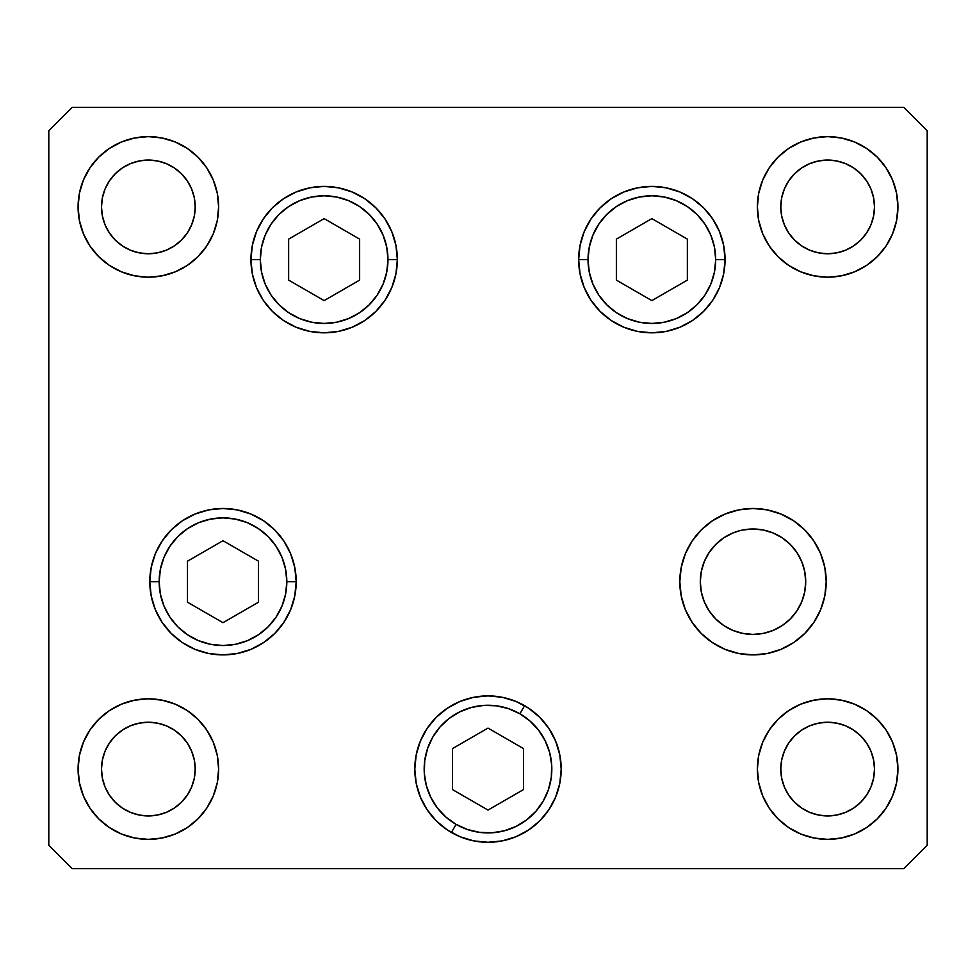 <?xml version="1.0" encoding="UTF-8"?>
<svg xmlns="http://www.w3.org/2000/svg" width="976" height="976" viewBox="0 0 976 976"><rect width="100%" height="100%" fill="white"/><g stroke="black" fill="none" stroke-linecap="round" stroke-linejoin="round"><path stroke-width="1.46" d="M742.736 530.005L753.008 528.992L763.293 530.005L773.187 533.006L782.288 537.874L790.279 544.425L796.831 552.416L801.699 561.529L804.7 571.411L805.712 581.696L804.7 571.411L805.712 581.696L804.7 591.981L805.712 581.696L804.7 591.981L801.699 601.863L796.831 610.976L790.279 618.967L782.288 625.518L773.187 630.386L763.293 633.387L753.008 634.4L742.736 633.387L753.008 634.4L763.293 633.387L753.008 634.4L742.736 633.387L732.842 630.386L723.728 625.518L715.75 618.967L709.186 610.976L704.318 601.863L701.317 591.981L700.304 581.696L701.317 571.411L704.318 561.529L709.186 552.416L715.75 544.425L723.728 537.874L732.842 533.006L739.82 530.676M801.699 561.529L800.479 558.797M588.028 259.616A63.83 63.83 0 0 1 651.858 195.786A63.83 63.83 0 0 1 715.689 259.616L725.058 259.616L715.689 259.616L714.469 272.072L710.833 284.04L704.94 295.081L696.998 304.756L687.324 312.686L676.295 318.591L664.314 322.214L651.858 323.446L639.414 322.214L627.434 318.591L616.405 312.686L606.73 304.756L598.788 295.081L592.896 284.04L589.26 272.072L588.028 259.616L589.26 247.16L592.896 235.192L598.788 224.151L606.73 214.476L616.405 206.546L627.434 200.641L639.414 197.018L651.858 195.786L664.314 197.018L676.295 200.641L687.324 206.546L696.998 214.476L704.94 224.151L710.833 235.192L714.469 247.16L715.689 259.616A63.83 63.83 0 0 1 651.858 323.446A63.83 63.83 0 0 1 588.028 259.616L578.658 259.616L588.028 259.616M616.368 239.12L616.368 280.112L651.858 300.608L687.36 280.112L687.36 239.12L651.858 218.624L616.368 239.12L651.858 218.624L687.36 239.12L687.36 280.112L651.858 300.608L616.368 280.112L616.368 239.12M387.972 259.616A63.83 63.83 0 0 1 324.142 323.446A63.83 63.83 0 0 1 260.311 259.616L250.942 259.616L260.311 259.616L261.531 247.16L265.167 235.192L271.06 224.151L279.002 214.476L288.676 206.546L299.705 200.641L311.686 197.018L324.142 195.786L336.586 197.018L348.566 200.641L359.595 206.546L369.27 214.476L377.212 224.151L383.104 235.192L386.74 247.16L387.972 259.616L386.74 272.072L383.104 284.04L377.212 295.081L369.27 304.756L359.595 312.686L348.566 318.591L336.586 322.214L324.142 323.446L311.686 322.214L299.705 318.591L288.676 312.686L279.002 304.756L271.06 295.081L265.167 284.04L261.531 272.072L260.311 259.616A63.83 63.83 0 0 1 324.142 195.786A63.83 63.83 0 0 1 387.972 259.616L397.342 259.616L387.972 259.616M359.632 280.112L359.632 239.12L324.142 218.624L288.64 239.12L288.64 280.112L324.142 300.608L359.632 280.112L324.142 300.608L288.64 280.112L288.64 239.12L324.142 218.624L359.632 239.12L359.632 280.112M159.161 581.696A63.83 63.83 0 0 1 222.992 517.866A63.83 63.83 0 0 1 286.822 581.696L296.192 581.696L286.822 581.696L285.59 594.152L281.954 606.12L276.062 617.161L268.119 626.836L258.445 634.766L247.416 640.671L235.436 644.294L222.992 645.526L210.535 644.294L198.555 640.671L187.526 634.766L177.852 626.836L169.909 617.161L164.017 606.12L160.381 594.152L159.161 581.696L160.381 569.24L164.017 557.272L169.909 546.231L177.852 536.556L187.526 528.626L198.555 522.721L210.535 519.098L222.992 517.866L235.436 519.098L247.416 522.721L258.445 528.626L268.119 536.556L276.062 546.231L281.954 557.272L285.59 569.24L286.822 581.696A63.83 63.83 0 0 1 222.992 645.526A63.83 63.83 0 0 1 159.161 581.696L149.792 581.696L159.161 581.696M187.49 561.2L187.49 602.192L222.992 622.688L258.494 602.192L258.494 561.2L222.992 540.704L187.49 561.2L222.992 540.704L258.494 561.2L258.494 602.192L222.992 622.688L187.49 602.192L187.49 561.2M456.085 824.366A63.83 63.83 0 0 1 432.722 737.173A63.83 63.83 0 0 1 519.915 713.81L524.6 705.697L519.915 713.81L530.09 721.093L538.642 730.231L545.242 740.857L549.659 752.569L551.696 764.916L551.281 777.421L548.439 789.608L543.278 801.003L535.995 811.178L526.857 819.73L516.231 826.33L504.519 830.747L492.172 832.784L479.667 832.369L467.48 829.527L456.085 824.366L445.91 817.083L437.358 807.945L430.758 797.319L426.341 785.607L424.304 773.26L424.719 760.755L427.561 748.568L432.722 737.173L440.005 726.998L449.143 718.446L459.769 711.846L471.481 707.429L483.828 705.392L496.333 705.807L508.52 708.649L519.915 713.81A63.83 63.83 0 0 1 543.278 801.003A63.83 63.83 0 0 1 456.085 824.366L451.4 832.479L456.085 824.366M414.8 769.027A73.2 73.2 0 0 1 436.199 717.372M436.284 717.275A73.2 73.2 0 0 1 447.289 708.259M447.374 708.198A73.2 73.2 0 0 1 473.714 697.291L488 695.888L502.286 697.291A73.2 73.2 0 0 1 524.6 705.697M452.498 789.584L488 810.08L523.502 789.584L523.502 748.592L488 728.096L452.498 748.592L452.498 789.584L452.498 748.592L488 728.096L523.502 748.592L523.502 789.584L488 810.08L452.498 789.584M805.712 581.696A52.704 52.704 0 0 1 753.008 634.4A52.704 52.704 0 0 1 700.304 581.696A52.704 52.704 0 0 1 753.008 528.992A52.704 52.704 0 0 1 805.712 581.696M397.342 259.616A73.2 73.2 0 0 1 324.142 332.816A73.2 73.2 0 0 1 250.942 259.616L252.345 245.33L256.505 231.605L263.276 218.953L272.377 207.851L283.467 198.75L296.118 191.991L309.856 187.819L324.142 186.416L338.416 187.819L352.153 191.991L364.804 198.75L375.894 207.851L384.995 218.953L391.766 231.605L395.927 245.33L397.342 259.616L395.927 273.902L391.766 287.627L384.995 300.279L375.894 311.381L364.804 320.482L352.153 327.241L338.416 331.413L324.142 332.816L309.856 331.413L296.118 327.241L283.467 320.482L272.377 311.381L263.276 300.279L256.505 287.627L252.345 273.902L250.942 259.616A73.2 73.2 0 0 1 324.142 186.416A73.2 73.2 0 0 1 397.342 259.616M725.058 259.616A73.2 73.2 0 0 1 651.858 332.816A73.2 73.2 0 0 1 578.658 259.616L580.073 245.33L584.234 231.605L591.005 218.953L600.106 207.851L611.196 198.75L623.847 191.991L637.584 187.819L651.858 186.416L666.144 187.819L679.882 191.991L692.533 198.75L703.623 207.851L712.724 218.953L719.495 231.605L723.655 245.33L725.058 259.616L723.655 273.902L719.495 287.627L712.724 300.279L703.623 311.381L692.533 320.482L679.882 327.241L666.144 331.413L651.858 332.816L637.584 331.413L623.847 327.241L611.196 320.482L600.106 311.381L591.005 300.279L584.234 287.627L580.073 273.902L578.658 259.616A73.2 73.2 0 0 1 651.858 186.416A73.2 73.2 0 0 1 725.058 259.616L723.655 273.902M826.208 581.696A73.2 73.2 0 0 1 753.008 654.896A73.2 73.2 0 0 1 679.808 581.696L681.224 567.41L685.384 553.685L692.155 541.033L701.256 529.931L712.346 520.83L724.997 514.071L738.734 509.899L753.008 508.496L767.295 509.899L781.02 514.071L793.683 520.83L804.773 529.931L813.874 541.033L820.645 553.685L824.805 567.41L826.208 581.696L824.805 595.982L820.645 609.707L813.874 622.359L804.773 633.461L793.683 642.562L781.02 649.321L767.295 653.493L753.008 654.896L738.734 653.493L724.997 649.321L712.346 642.562L701.256 633.461L692.155 622.359L685.384 609.707L681.224 595.982L679.808 581.696A73.2 73.2 0 0 1 753.008 508.496A73.2 73.2 0 0 1 826.208 581.696M502.286 697.291L516.011 701.463L528.663 708.222L539.765 717.323L548.866 728.425L555.625 741.077L559.797 754.802L561.2 769.088A73.2 73.2 0 0 1 488 842.288A73.2 73.2 0 0 1 414.8 769.088L416.203 754.802L420.375 741.077L427.134 728.425L436.235 717.323L447.337 708.222L459.989 701.463L473.714 697.291M296.192 581.696A73.2 73.2 0 0 1 222.992 654.896A73.2 73.2 0 0 1 149.792 581.696L151.195 567.41L155.355 553.685L162.126 541.033L171.227 529.931L182.317 520.83L194.98 514.071L208.705 509.899L222.992 508.496L237.266 509.899L251.003 514.071L263.654 520.83L274.744 529.931L283.845 541.033L290.616 553.685L294.776 567.41L296.192 581.696L294.776 595.982L290.616 609.707L283.845 622.359L274.744 633.461L263.654 642.562L251.003 649.321L237.266 653.493L222.992 654.896L208.705 653.493L194.98 649.321L182.317 642.562L171.227 633.461L162.126 622.359L155.355 609.707L151.195 595.982L149.792 581.696A73.2 73.2 0 0 1 222.992 508.496A73.2 73.2 0 0 1 296.192 581.696L294.776 567.41M218.624 206.912A70.272 70.272 0 0 1 148.352 277.184A70.272 70.272 0 0 1 78.08 206.912L79.434 193.199L83.424 180.023L89.926 167.872L98.661 157.221L109.312 148.486L121.463 141.984L134.639 137.994L148.352 136.64L162.065 137.994L175.241 141.984L187.392 148.486L198.043 157.221L206.778 167.872L213.28 180.023L217.27 193.199L218.624 206.912L217.27 220.625L213.28 233.801L206.778 245.952L198.043 256.603L187.392 265.338L175.241 271.84L162.065 275.83L148.352 277.184L134.639 275.83L121.463 271.84L109.312 265.338L98.661 256.603L89.926 245.952L83.424 233.801L79.434 220.625L78.08 206.912A70.272 70.272 0 0 1 148.352 136.64A70.272 70.272 0 0 1 218.624 206.912L217.27 220.625M897.92 769.088A70.272 70.272 0 0 1 827.648 839.36A70.272 70.272 0 0 1 757.376 769.088L758.73 755.375L762.72 742.199L769.222 730.048L777.957 719.397L788.608 710.662L800.759 704.16L813.935 700.17L827.648 698.816L841.361 700.17L854.537 704.16L866.688 710.662L877.339 719.397L886.074 730.048L892.576 742.199L896.566 755.375L897.92 769.088L896.566 782.801L892.576 795.977L886.074 808.128L877.339 818.779L866.688 827.514L854.537 834.016L841.361 838.006L827.648 839.36L813.935 838.006L800.759 834.016L788.608 827.514L777.957 818.779L769.222 808.128L762.72 795.977L758.73 782.801L757.376 769.088A70.272 70.272 0 0 1 827.648 698.816A70.272 70.272 0 0 1 897.92 769.088M218.624 769.088A70.272 70.272 0 0 1 148.352 839.36A70.272 70.272 0 0 1 78.08 769.088L79.434 755.375L83.424 742.199L89.926 730.048L98.661 719.397L109.312 710.662L121.463 704.16L134.639 700.17L148.352 698.816L162.065 700.17L175.241 704.16L187.392 710.662L198.043 719.397L206.778 730.048L213.28 742.199L217.27 755.375L218.624 769.088L217.27 782.801L213.28 795.977L206.778 808.128L198.043 818.779L187.392 827.514L175.241 834.016L162.065 838.006L148.352 839.36L134.639 838.006L121.463 834.016L109.312 827.514L98.661 818.779L89.926 808.128L83.424 795.977L79.434 782.801L78.08 769.088A70.272 70.272 0 0 1 148.352 698.816A70.272 70.272 0 0 1 218.624 769.088L217.27 782.801M897.92 206.912A70.272 70.272 0 0 1 827.648 277.184A70.272 70.272 0 0 1 757.376 206.912L758.73 193.199L762.72 180.023L769.222 167.872L777.957 157.221L788.608 148.486L800.759 141.984L813.935 137.994L827.648 136.64L841.361 137.994L854.537 141.984L866.688 148.486L877.339 157.221L886.074 167.872L892.576 180.023L896.566 193.199L897.92 206.912L896.566 220.625L892.576 233.801L886.074 245.952L877.339 256.603L866.688 265.338L854.537 271.84L841.361 275.83L827.648 277.184L813.935 275.83L800.759 271.84L788.608 265.338L777.957 256.603L769.222 245.952L762.72 233.801L758.73 220.625L757.376 206.912A70.272 70.272 0 0 1 827.648 136.64A70.272 70.272 0 0 1 897.92 206.912M874.496 206.912A46.848 46.848 0 0 1 827.648 253.76A46.848 46.848 0 0 1 780.8 206.912A46.848 46.848 0 0 1 827.648 160.064A46.848 46.848 0 0 1 874.496 206.912L873.593 216.05L870.934 224.846L866.603 232.935L860.771 240.035L853.671 245.867L845.582 250.198L836.786 252.857L827.648 253.76L818.51 252.857L809.714 250.198L801.625 245.867L794.525 240.035L788.693 232.935L784.362 224.846L781.703 216.05L780.8 206.912L781.703 197.774L784.362 188.978L788.693 180.889L794.525 173.789L801.625 167.957L809.714 163.626L818.51 160.967L827.648 160.064L836.786 160.967L845.582 163.626L853.671 167.957L860.771 173.789L866.603 180.889L870.934 188.978L873.593 197.774L874.496 206.912M195.2 769.088A46.848 46.848 0 0 1 148.352 815.936A46.848 46.848 0 0 1 101.504 769.088A46.848 46.848 0 0 1 148.352 722.24A46.848 46.848 0 0 1 195.2 769.088L194.297 778.226L191.638 787.022L187.307 795.111L181.475 802.211L174.375 808.043L166.286 812.374L157.49 815.033L148.352 815.936L139.214 815.033L130.418 812.374L122.329 808.043L115.229 802.211L109.397 795.111L105.066 787.022L102.407 778.226L101.504 769.088L102.407 759.95L105.066 751.154L109.397 743.065L115.229 735.965L122.329 730.133L130.418 725.802L139.214 723.143L148.352 722.24L157.49 723.143L166.286 725.802L174.375 730.133L181.475 735.965L187.307 743.065L191.638 751.154L194.297 759.95L195.2 769.088M874.496 769.088A46.848 46.848 0 0 1 827.648 815.936A46.848 46.848 0 0 1 780.8 769.088A46.848 46.848 0 0 1 827.648 722.24A46.848 46.848 0 0 1 874.496 769.088L873.593 778.226L870.934 787.022L866.603 795.111L860.771 802.211L853.671 808.043L845.582 812.374L836.786 815.033L827.648 815.936L818.51 815.033L809.714 812.374L801.625 808.043L794.525 802.211L788.693 795.111L784.362 787.022L781.703 778.226L780.8 769.088L781.703 759.95L784.362 751.154L788.693 743.065L794.525 735.965L801.625 730.133L809.714 725.802L818.51 723.143L827.648 722.24L836.786 723.143L845.582 725.802L853.671 730.133L860.771 735.965L866.603 743.065L870.934 751.154L873.593 759.95L874.496 769.088M195.2 206.912A46.848 46.848 0 0 1 148.352 253.76A46.848 46.848 0 0 1 101.504 206.912A46.848 46.848 0 0 1 148.352 160.064A46.848 46.848 0 0 1 195.2 206.912L194.297 216.05L191.638 224.846L187.307 232.935L181.475 240.035L174.375 245.867L166.286 250.198L157.49 252.857L148.352 253.76L139.214 252.857L130.418 250.198L122.329 245.867L115.229 240.035L109.397 232.935L105.066 224.846L102.407 216.05L101.504 206.912L102.407 197.774L105.066 188.978L109.397 180.889L115.229 173.789L122.329 167.957L130.418 163.626L139.214 160.967L148.352 160.064L157.49 160.967L166.286 163.626L174.375 167.957L181.475 173.789L187.307 180.889L191.638 188.978L194.297 197.774L195.2 206.912M48.8 845.216L72.224 868.64L903.776 868.64L927.2 845.216L927.2 130.784L903.776 107.36L72.224 107.36L48.8 130.784L48.8 845.216L48.8 130.784L72.224 107.36L903.776 107.36L927.2 130.784L927.2 845.216L903.776 868.64L72.224 868.64L48.8 845.216M561.2 769.088L559.797 783.374L555.625 797.099L548.866 809.751L539.765 820.853L528.663 829.954L516.011 836.713L502.286 840.885L488 842.288L473.714 840.885L459.989 836.713L447.337 829.954L436.235 820.853L427.134 809.751L420.375 797.099L416.203 783.374L414.8 769.088A73.2 73.2 0 0 1 488 695.888A73.2 73.2 0 0 1 561.2 769.088L559.797 783.374M886.074 167.872L877.339 157.221M800.759 141.984L788.608 148.486M785.778 150.475L777.957 157.221M758.73 193.199L757.376 206.912M758.73 220.625L759.401 223.675M841.361 275.83L854.537 271.84M894.394 228.896L896.566 220.625M827.648 253.76L818.51 252.857M794.525 240.035L788.693 232.935L784.362 224.846M784.362 188.978L788.693 180.889M801.625 167.957L809.714 163.626L818.51 160.967M836.786 160.967L845.582 163.626L853.671 167.957M217.27 755.375L216.599 752.325M134.639 700.17L121.463 704.16M81.606 747.104L79.434 755.375M89.926 808.128L98.661 818.779M175.241 834.016L187.392 827.514M190.222 825.525L198.043 818.779M148.352 722.24L157.49 723.143M181.475 735.965L187.307 743.065L191.638 751.154M191.638 787.022L187.307 795.111M174.375 808.043L166.286 812.374L157.49 815.033M139.214 815.033L130.418 812.374L122.329 808.043M895.809 752.008L892.576 742.199M758.73 755.375L757.376 769.088M781.752 822.304L788.584 827.502M784.362 751.154L788.693 743.065L794.525 735.965M818.51 723.143L827.648 722.24M853.671 808.043L845.582 812.374L836.786 815.033M818.51 815.033L809.714 812.374L801.625 808.043M788.693 795.111L784.362 787.022M194.248 153.696L187.416 148.498M80.191 223.992L83.424 233.801M191.638 224.846L187.307 232.935L181.475 240.035M157.49 252.857L148.352 253.76M122.329 167.957L130.418 163.626L139.214 160.967M157.49 160.967L166.286 163.626L174.375 167.957M187.307 180.889L191.638 188.978M171.227 633.461L182.317 642.562M222.992 654.896L237.266 653.493M222.992 508.496L208.705 509.899M162.126 541.033L159.613 545.072M516.011 836.713L528.663 829.954M555.625 741.077L548.866 728.425M416.203 754.802L414.8 769.088M679.808 581.696L681.224 595.982M701.256 633.461L703.952 636.023M738.734 653.493L753.008 654.896M793.683 642.562L804.773 633.461M813.874 622.359L815.973 619.028M767.295 509.899L753.008 508.496M584.234 287.627L591.005 300.279M600.106 311.381L601.582 312.808M637.584 331.413L651.858 332.816L666.144 331.413M666.144 187.819L651.858 186.416L637.584 187.819M309.856 331.413L324.142 332.816L338.416 331.413M391.766 231.605L384.995 218.953M375.894 207.851L374.418 206.424M338.416 187.819L324.142 186.416L309.856 187.819M252.345 245.33L250.942 259.616"/></g></svg>
